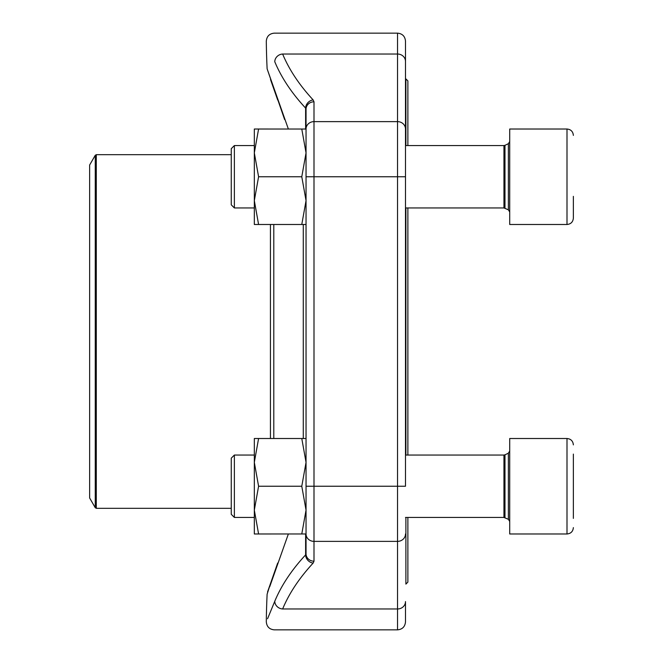 <?xml version="1.0" encoding="UTF-8"?>
<svg xmlns="http://www.w3.org/2000/svg" width="663" height="663" viewBox="0 0 663 663"><rect width="100%" height="100%" fill="white"/><g stroke="black" fill="none" stroke-linecap="round" stroke-linejoin="round"><path stroke-width="0.99" d="M234.37 207.95L231.254 204.826L231.254 148.686L234.37 145.562L234.37 207.95L254.327 207.95M573.362 196.356L573.362 218.127C572.981 221.997 570.86 224.119 566.998 224.492L566.998 129.02L509.714 129.02L509.714 224.492L566.998 224.492C570.86 224.119 572.981 221.997 573.362 218.127M234.37 517.438L231.254 514.314L231.254 458.174L234.37 455.05L234.37 517.438L254.327 517.438M573.362 454.089L573.362 518.4M573.362 466.644L573.362 498.518M509.714 533.98L509.714 438.508L566.998 438.508C570.86 438.881 572.981 441.003 573.362 444.873C572.981 441.003 570.86 438.881 566.998 438.508L566.998 533.98C570.86 533.607 572.981 531.486 573.362 527.615C572.981 531.486 570.86 533.607 566.998 533.98L509.714 533.98M407.878 207.95L407.878 455.05M407.878 517.438L407.878 582.114L405.889 584.103L405.889 517.438M405.889 145.562L405.889 78.897L407.878 80.886L407.878 145.562M405.889 455.05L405.889 207.95M89.638 395.272L89.638 497.979L95.265 507.725L95.265 155.275L89.638 165.021L89.638 395.272M288.364 533.98L269.7 586.772M270.073 585.711L277.499 564.545M285.778 580.307A735.814 270.38 0 0 0 274.772 601.266L267.562 618.736M313.143 563.086A727.858 267.454 180 0 0 282.637 608.974C271.482 636.753 271.482 636.753 282.637 608.974C271.482 636.753 271.482 636.753 282.637 608.974A7.956 7.318 22.5 0 1 274.772 601.266C263.501 628.599 263.501 628.599 274.772 601.266A735.814 270.38 0 0 1 305.618 554.881A7.956 7.003 42.8 0 0 313.143 563.086L313.997 561.196A7.956 7.401 180 0 1 306.041 553.804L306.041 109.196L306.041 140.954L306.041 109.196L306.041 129.028L254.327 129.02L254.327 152.888L258.587 129.02M306.041 522.046L306.041 553.804L306.041 522.046M305.618 533.98L305.618 554.881L306.041 533.972L258.587 533.98L254.327 510.112L258.587 486.244L254.327 462.376L258.587 438.508L254.327 438.508L254.327 533.98L258.587 533.98M282.637 608.974L397.535 608.974A7.956 7.401 0 0 0 405.491 601.581L405.491 621.894C405.018 626.726 402.366 629.378 397.535 629.85L397.535 33.15C402.366 33.622 405.018 36.274 405.491 41.106L405.491 486.244L313.997 486.244L313.997 541.373L397.535 541.373A7.956 7.401 0 0 0 405.491 533.972M405.491 140.954L405.491 61.419A7.956 7.401 180 0 0 397.535 54.026L282.637 54.026C271.482 26.247 271.482 26.247 282.637 54.026A727.858 267.454 0 0 0 313.143 99.914A7.956 7.003 137.2 0 0 305.618 108.119A735.814 270.38 180 0 1 274.772 61.734C263.501 34.401 263.501 34.401 274.772 61.734A7.956 7.318 157.5 0 1 282.637 54.026M267.935 71.148L288.364 129.02M305.618 129.02L305.618 108.119L306.041 109.196A7.956 7.401 180 0 1 313.997 101.804L313.143 99.914M301.781 533.98L306.041 510.112L301.781 486.244L306.041 462.376L301.781 438.508L258.587 438.508M301.781 438.508L306.041 438.508M301.781 486.244L258.587 486.244M313.997 561.196L313.997 541.373A7.956 7.401 180 0 1 306.041 533.972L306.041 486.244L313.997 486.244L313.997 176.756L405.491 176.756M306.041 224.492L258.587 224.492L254.327 200.624L258.587 176.756L254.327 152.888L254.327 224.492L258.587 224.492M301.781 224.492L306.041 200.624L301.781 176.756L258.587 176.756M301.781 176.756L306.041 152.888L301.781 129.02M306.041 152.888L306.041 129.02A7.956 7.401 180 0 1 313.997 121.627L397.535 121.627A7.956 7.401 180 0 1 405.491 129.028M504.982 208.182L504.982 145.33L503.946 145.562L503.946 207.95L508.364 209.806L508.364 143.705L509.714 141.55M504.982 517.67L504.982 454.818L503.946 455.05L503.946 517.438L508.364 519.295L508.364 453.194L509.714 451.039M273.794 224.492L273.794 438.508M303.281 438.508L303.281 224.492M270.429 438.508L270.429 224.492M231.254 154.678L96.301 154.678L96.301 508.322L231.254 508.322M313.997 101.804L313.997 176.756L306.041 176.756M508.364 209.806L509.714 211.961M504.982 145.33L508.364 143.705M503.946 145.562L405.491 145.562M254.327 145.562L234.37 145.562M503.946 207.95L405.491 207.95M566.998 129.02C570.86 129.393 572.981 131.514 573.362 135.385C572.981 131.514 570.86 129.393 566.998 129.02M508.364 519.295L509.714 521.45M504.982 454.818L508.364 453.194M503.946 455.05L405.491 455.05M254.327 455.05L234.37 455.05M503.946 517.438L405.491 517.438M95.265 507.725L96.301 508.322M96.301 154.678L95.265 155.275M270.512 583.457L267.123 594.172A735.93 735.93 0 0 0 266.302 621.803C266.741 626.684 269.393 629.361 274.258 629.85L397.535 629.85M397.535 33.15L274.258 33.15C269.393 33.639 266.741 36.316 266.302 41.189A735.93 735.93 0 0 0 267.123 68.828L284.626 119.564M277.664 99.939L270.512 79.543M267.554 591.951L277.664 563.061"/></g></svg>
